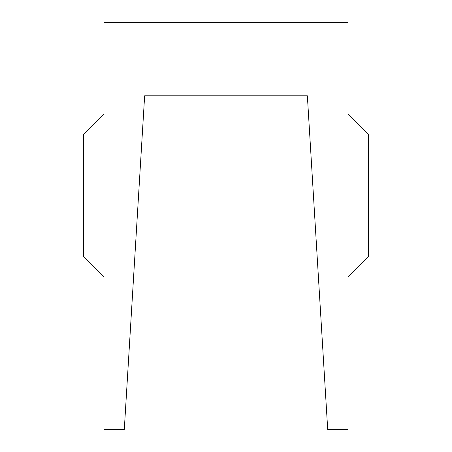 <?xml version="1.0" encoding="UTF-8"?>
<svg xmlns="http://www.w3.org/2000/svg" width="452" height="452" viewBox="0 0 452 452"><rect width="100%" height="100%" fill="white"/><g stroke="black" fill="none" stroke-linecap="round" stroke-linejoin="round"><path stroke-width="0.68" d="M144.64 95.824L124.3 429.4L103.96 429.4L103.96 276.85L83.62 256.51L83.62 134.47L103.96 114.13L103.96 22.6L348.04 22.6L348.04 114.13L368.38 134.47L368.38 256.51L348.04 276.85L348.04 429.4L327.7 429.4L307.36 95.824L144.64 95.824M93.79 266.68L83.62 256.51M83.62 134.47L93.79 124.3M358.21 124.3L368.38 134.47M368.38 256.51L358.21 266.68"/></g></svg>
